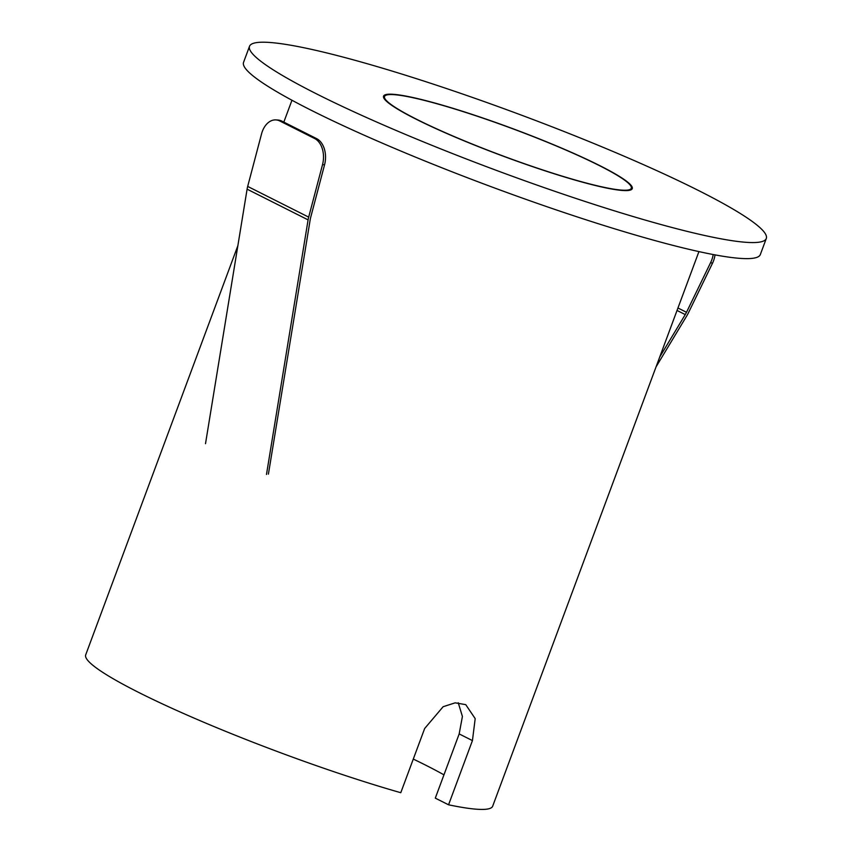 <?xml version="1.0" encoding="UTF-8"?>
<svg xmlns="http://www.w3.org/2000/svg" width="852" height="852" viewBox="0 0 852 852"><rect width="100%" height="100%" fill="white"/><g stroke="black" fill="none" stroke-linecap="round" stroke-linejoin="round"><path stroke-width="1.28" d="M424.051 100.163A132.667 14.559 20.4 0 0 383.56 96.148A132.667 14.559 20.4 0 0 502.84 156.033A132.667 14.559 20.4 0 0 632.259 188.633A132.667 14.559 20.4 0 0 560.478 147.609A132.667 14.559 20.4 0 0 424.051 100.163M333.654 54.645A275.686 30.257 20.4 0 0 249.519 46.296A275.686 30.257 20.4 0 0 497.366 170.741A275.686 30.257 20.4 0 0 766.299 238.485A275.686 30.257 20.4 0 0 617.146 153.232A275.686 30.257 20.4 0 0 333.654 54.645M249.519 46.296L243.555 62.345A275.686 30.257 20.4 0 0 491.391 186.801A275.686 30.257 20.4 0 0 760.335 254.535L766.299 238.485M424.701 100.493A131.634 14.441 20.4 0 0 384.529 96.51A131.634 14.441 20.4 0 0 455.745 137.215A131.634 14.441 20.4 0 0 591.118 184.288A131.634 14.441 20.4 0 0 631.289 188.281A131.634 14.441 20.4 0 0 560.073 147.566A131.634 14.441 20.4 0 0 424.701 100.493M266.495 474.415L308.094 219.88L247.101 189.165L205.502 443.7M247.101 189.165A22.748 16.071 -63.3 0 1 247.687 186.418L308.68 217.132L322.525 164.67A20.672 14.015 -86.2 0 0 314.622 138.514L316.656 138.652A20.672 14.015 93.8 0 1 324.559 164.809L322.525 164.67M275.963 119.908L277.997 120.047A20.672 14.015 93.8 0 1 281.81 121.101L279.775 120.963A20.672 14.015 -86.2 0 0 275.963 119.908A20.672 14.015 -86.2 0 0 261.532 133.956L247.687 186.418M281.81 121.101L316.656 138.652M279.775 120.963L314.622 138.514M715.03 254.876A20.672 14.633 115.1 0 1 712.442 263.353L710.664 262.522L686.499 312.301A20.672 14.612 -63.3 0 1 685.253 314.59L659.693 357.094M710.664 262.522A20.672 14.633 -64.9 0 0 713.188 254.535M268.412 474.117L310.203 219.667A20.672 14.612 -63.3 0 1 310.735 217.196L324.559 164.809M712.442 263.353L688.246 313.195A22.748 16.071 116.7 0 1 686.861 315.741L656.051 366.871M308.68 217.132A22.748 16.071 116.7 0 0 308.094 219.88M458.238 702.762L462.412 716.447L459.175 733.923L435.297 798.132L448.557 804.799L472.434 740.59L475.192 718.63L465.735 704.636L455.149 702.836L443.125 706.723L424.658 728.503L400.781 792.711A217.1 23.824 20.4 0 1 188.729 715.776A217.1 23.824 20.4 0 1 85.701 654.858L237.857 245.706M448.557 804.799A217.1 23.824 20.4 0 0 492.669 806.205L698.928 251.596M443.956 774.841A196.418 21.556 20.4 0 0 413.295 759.079M677.947 307.987L686.499 312.301M685.253 314.59L677.031 310.458M459.175 733.923L472.434 740.59M384.529 96.51L383.901 98.204M631.289 188.281L630.661 189.975M291.959 100.248L283.822 122.113"/></g></svg>
